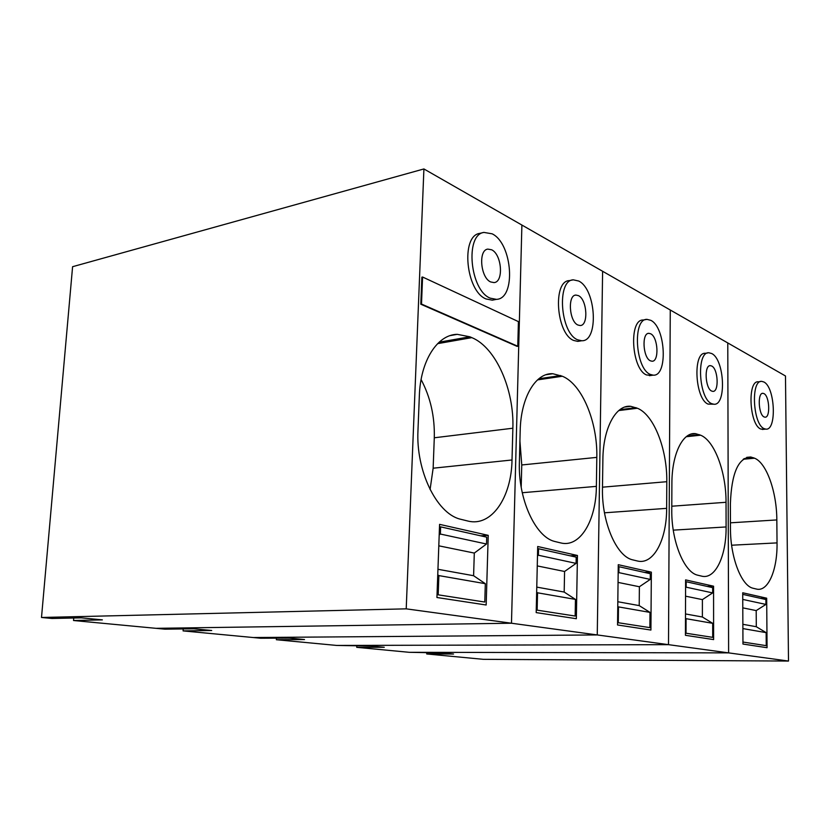 <?xml version="1.0" encoding="UTF-8"?>
<svg xmlns="http://www.w3.org/2000/svg" width="830" height="830" viewBox="0 0 830 830"><rect width="100%" height="100%" fill="white"/><g stroke="black" fill="none" stroke-linecap="round" stroke-linejoin="round"><path stroke-width="1.25" d="M742.892 628.372L742.954 641.964M742.736 594.488L742.757 599.82M743.421 642.119L766.246 645.657L766.142 632.636L743.358 628.663M742.871 624.305L756.296 626.723L766.142 632.636M742.788 607.851L756.192 610.59L756.296 626.723M743.224 599.519L765.934 604.427L756.192 610.59M743.203 594.467L765.893 599.54L765.934 604.427M685.487 618.319L686.068 618.682L686.026 633.228L685.445 633.031M685.601 581.747L686.182 581.726L686.161 587.184L685.58 587.567M686.026 633.228L712.7 637.357L712.69 623.32L686.068 618.682M685.497 613.951L702.377 617.001L712.69 623.32M685.559 596.179L702.398 599.613L702.377 617.001M686.161 587.184L712.669 592.911L702.398 599.613M686.182 581.726L712.669 587.65L712.669 592.911M617.769 606.44L618.475 606.896L618.288 622.728L617.572 622.479M618.246 566.745L618.962 566.714L618.889 572.638L618.163 573.125M618.288 622.728L649.88 627.625L649.994 612.395L618.475 606.896M617.821 601.74L639.214 605.599L649.994 612.395M618.06 582.401L639.38 586.748L639.214 605.599M618.889 572.638L650.253 579.413L639.38 586.748M618.962 566.714L650.295 573.717L650.253 579.413M536.657 592.205L537.539 592.796L537.145 610.154L536.253 609.832M537.653 548.796L538.546 548.744L538.4 555.239L537.487 555.893M537.145 610.154L575.149 616.047L575.449 599.395L537.539 592.796M536.771 587.111L564.182 592.06L575.449 599.395M537.259 565.915L564.576 571.486L564.182 592.06M538.4 555.239L576.082 563.383L564.576 571.486M538.546 548.744L576.196 557.158L576.082 563.383M437.752 574.817L438.873 575.595L438.178 594.82L437.047 594.404M439.485 526.946L440.626 526.863L440.367 534.043L439.195 534.935M438.178 594.82L484.782 602.041L485.322 583.687L438.873 575.595M437.95 569.287L473.598 575.719L485.322 583.687M438.8 545.818L474.304 553.071L473.598 575.719M440.367 534.043L486.505 544.013L474.304 553.071M440.626 526.863L486.712 537.166L486.505 544.013M426.703 653.967L453.533 654.019L442.089 652.92L409.211 652.307L728.615 652.878L788.5 661.053L483.371 659.331L426.703 653.967L426.734 652.878M788.5 661.053L785.481 375.98L423.912 168.947L406.212 608.847L41.5 617.479L72.594 266.7L423.912 168.947M356.724 647.338L384.259 647.286L371.166 646.03L336.71 645.439L668.503 644.661L728.615 652.878L727.786 342.946L728.615 652.878L409.211 652.307L356.724 647.338L356.786 646.041M760.622 381.541L758.402 381.831C747.156 380.047 749.365 424.939 760.778 429.027L763.776 429.307M777.036 542.893L776.828 519.933C776.787 491.941 766.578 462.912 754.553 458.202L750.714 456.988C738.285 457.693 731.51 473.297 730.39 503.8L730.462 528.316C730.276 556.982 741.273 585.617 752.872 588.2L756.389 589.041C768.072 592.215 777.523 569.93 777.036 542.893L731.614 545.217M742.954 644.049L767.065 647.711L766.681 598.191L742.726 592.776L742.954 644.049M764.191 428.664L765.716 429.1C777.005 431.185 775.189 387.05 763.839 381.976L761.805 381.385C750.59 379.611 752.82 424.545 764.191 428.664M766.681 598.191L760.519 598.337M763.922 393.596L762.967 393.316C757.354 392.383 758.413 414.761 764.098 416.94L764.928 417.179C770.562 418.185 769.597 396.014 763.922 393.596M276.359 639.723L304.517 639.536L289.359 638.073L260.765 638.249L253.223 637.533L597.258 634.94L668.503 644.661L670.267 310.005L668.503 644.661L336.71 645.439L276.359 639.723L276.442 638.156M707.648 352.978L705.386 353.31C692.542 351.816 695.042 399.334 708.104 404.096L713.738 404.21C726.655 406.192 724.683 359.432 711.673 353.528L708.955 352.792C696.163 351.287 698.673 398.867 711.694 403.66L713.738 404.21M671.771 509.952C671.304 540.859 683.92 572.015 697.439 575.128L701.641 576.134C715.273 579.786 726.437 556.007 726.094 526.946L726.032 502.285C726.219 472.239 714.599 440.73 700.603 435.19L695.602 433.675C682.934 431.735 671.833 453.875 671.895 483.475L671.771 509.952M685.601 579.89L685.435 635.303L713.613 639.588L713.572 586.198L685.601 579.89M713.572 586.198L707.098 586.405M711.673 365.999L710.397 365.646C703.985 364.837 705.168 388.533 711.684 391.065L712.794 391.366C719.237 392.3 718.189 368.811 711.673 365.999M183.088 630.893L211.712 630.51L193.971 628.798L164.869 629.171L156.04 628.331L511.477 623.226L597.258 634.94L602.611 271.275L597.258 634.94L253.223 637.533L183.088 630.893L183.222 628.933M647.016 319.374C632.336 318.44 635.324 368.831 650.326 374.423L653.148 375.15C668.036 376.82 665.805 327.238 650.762 320.318L647.016 319.374L643.26 320.007C628.538 319.073 631.505 369.402 646.56 374.952L651.363 375.399M602.466 488.268C601.615 521.769 616.275 555.924 632.221 559.742L637.336 560.976C653.449 565.23 666.801 539.739 666.646 508.354L666.801 481.701C667.268 449.269 653.916 414.824 637.409 408.246L630.655 406.306C615.995 404.584 603.088 427.969 602.881 459.488L602.466 488.268M618.267 564.691L617.541 624.969L650.917 630.053L651.353 572.161L618.267 564.691M651.353 572.161L644.537 572.43M650.647 333.774L648.894 333.328C641.528 332.757 642.928 357.865 650.429 360.822L651.965 361.216C659.373 361.963 658.169 337.063 650.647 333.774M41.5 617.479L51.968 618.475L81.319 617.842L102.36 619.875L73.528 620.518L156.04 628.331L511.477 623.226L521.894 225.055L511.477 623.226L406.212 608.847M573.302 279.835C556.453 280.011 560.271 333.235 577.639 339.802L581.716 340.746C598.938 341.732 596.22 289.193 578.697 281.028L573.302 279.835L569.359 280.613C552.458 280.789 556.256 333.93 573.675 340.456L577.763 341.389L579.89 341.047M519.383 462.279C518.003 498.809 535.257 536.574 554.336 541.367L560.727 542.924C580.066 547.956 596.251 520.493 596.376 486.37L596.812 457.382C597.693 422.159 582.121 384.197 562.377 376.249L552.79 373.728C535.744 372.566 520.794 397.28 520.192 430.76L519.383 462.279M537.705 546.503L536.19 612.602L576.342 618.713L577.452 555.478L537.705 546.503M521.199 487.241L521.759 464.966L519.933 441.114M577.452 555.478L570.283 555.83M578.437 295.636L575.906 295.065C567.44 295.003 569.193 321.532 577.908 325.018L580.108 325.526C588.678 325.879 587.184 299.516 578.437 295.636M517.09 346.369L517.775 346.255L518.418 321.615L422.574 277.013L421.505 304.06L420.789 304.205L517.09 346.369M517.775 346.255L421.505 304.06M420.789 304.205L421.868 277.158L422.574 277.013M483.911 232.41C464.727 234.745 470.05 290.417 490.188 298.146L496.423 299.36C516.302 298.862 512.629 243.522 492.138 233.821L483.911 232.41L479.761 233.375C460.536 235.72 465.848 291.278 486.027 298.956L492.273 300.17L494.089 299.817M439.578 524.353L436.933 597.507L486.162 604.997L488.227 535.34L439.578 524.353M469.832 336.783L457.237 334.334C437.483 334.521 420.468 360.552 419.347 395.713L417.967 430.552C415.84 470.641 436.414 512.784 459.602 518.999L467.913 521.043C491.557 527.112 511.498 497.367 512.017 459.976L512.867 428.218C514.299 389.675 495.863 347.397 471.834 337.634L469.832 336.783L439.122 342.199M490.675 281.951L494.047 282.594C503.893 282.117 501.86 254.395 491.651 249.788L487.781 249.104C478.111 250.048 480.56 277.843 490.675 281.951M430.085 489.513L433.146 468.203L434.287 437.784C434.847 416.608 430.448 397.197 421.101 379.549M488.227 535.34L480.695 535.817M73.528 620.518L73.735 618.008M730.442 522.817L776.828 519.933M744.064 458.658L753.557 457.776M754.553 458.202L743.234 459.249M687.188 436.009L699.441 434.692M700.603 435.19L686.234 436.725M671.781 506.217L726.032 502.285M726.094 526.946L673.255 530.142M619.875 409.678L636.039 407.655M637.409 408.246L618.755 410.56M602.476 487.179L666.801 481.701M666.646 508.354L604.468 512.805M538.805 378.771L560.738 375.544M562.377 376.249L537.508 379.891M521.759 464.966L596.812 457.382M596.376 486.37L522.267 492.73M433.146 468.203L512.017 459.976M434.287 437.784L512.867 428.218M437.607 343.651L471.834 337.634M762.314 429.463L765.716 429.1M746.73 457.361L750.714 456.988M762.334 393.399L762.967 393.316M690.768 434.194L695.602 433.675M709.692 365.75L710.397 365.646M649.392 375.679L653.148 375.15M624.824 407.042L630.655 406.306M648.137 333.442L648.894 333.328M577.763 341.389L581.716 340.746M545.995 374.735L552.79 373.728M575.221 295.2L575.906 295.065M450.254 335.59L457.237 334.334M492.273 300.17L496.423 299.36"/></g></svg>
